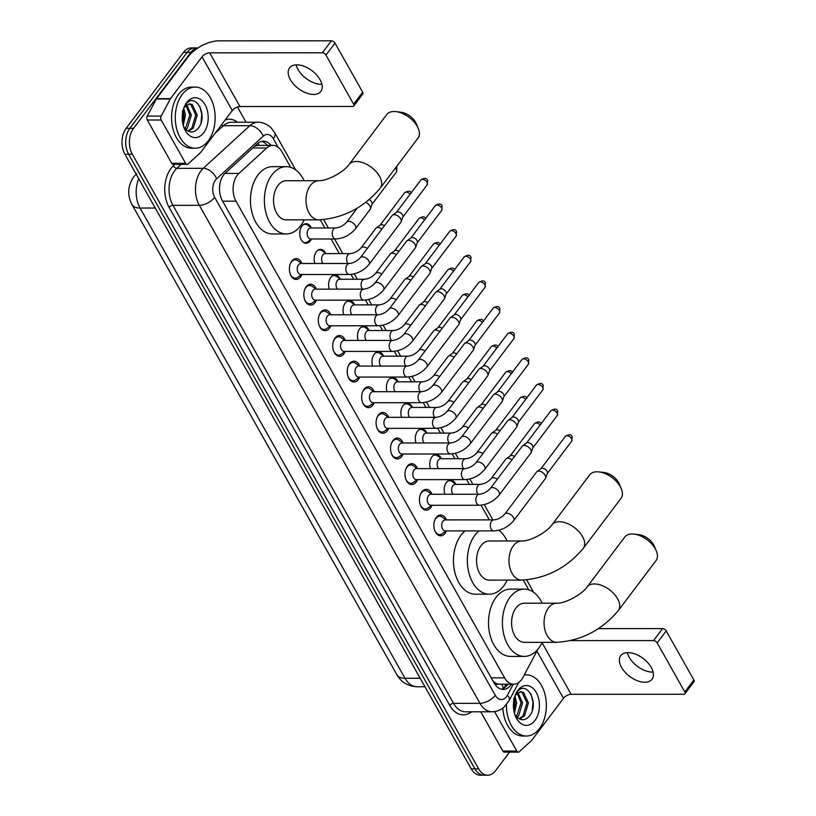 <?xml version="1.0" encoding="UTF-8"?>
<svg xmlns="http://www.w3.org/2000/svg" width="816" height="816" viewBox="0 0 816 816"><rect width="100%" height="100%" fill="white"/><g stroke="black" fill="none" stroke-linecap="round" stroke-linejoin="round"><path stroke-width="1.22" d="M444.873 494.261A9.782 6.385 -90 0 1 446.403 482.48A9.782 6.385 -90 0 1 450.575 480.104A9.782 6.385 -90 0 1 455.767 484.194M430.42 468.619A9.782 6.385 -90 0 1 431.96 456.848A9.782 6.385 -90 0 1 436.132 454.461A9.782 6.385 -90 0 1 441.313 458.551M415.976 442.976A9.782 6.385 -90 0 1 417.506 431.205A9.782 6.385 -90 0 1 421.678 428.818A9.782 6.385 -90 0 1 426.87 432.908M401.533 417.343A9.782 6.385 -90 0 1 403.063 405.562A9.782 6.385 -90 0 1 407.235 403.186A9.782 6.385 -90 0 1 412.427 407.276M387.08 391.7A9.782 6.385 -90 0 1 388.62 379.919A9.782 6.385 -90 0 1 392.782 377.543A9.782 6.385 -90 0 1 397.973 381.633M372.637 366.058A9.782 6.385 -90 0 1 374.167 354.287A9.782 6.385 -90 0 1 378.338 351.9A9.782 6.385 -90 0 1 383.53 355.99M358.183 340.415A9.782 6.385 -90 0 1 359.723 328.644A9.782 6.385 -90 0 1 363.885 326.257A9.782 6.385 -90 0 1 369.077 330.347M343.74 314.782A9.782 6.385 -90 0 1 345.27 303.001A9.782 6.385 -90 0 1 349.442 300.625A9.782 6.385 -90 0 1 354.634 304.715M329.287 289.139A9.782 6.385 -90 0 1 330.827 277.358A9.782 6.385 -90 0 1 334.999 274.982A9.782 6.385 -90 0 1 340.18 279.072M314.843 263.497A9.782 6.385 -90 0 1 316.373 251.716A9.782 6.385 -90 0 1 320.545 249.339A9.782 6.385 -90 0 1 325.737 253.429M311.294 239.18A9.782 6.385 -90 0 1 310.274 240.893A9.782 6.385 -90 0 1 306.112 243.27A9.782 6.385 -90 0 1 300.125 236.895A9.782 6.385 -90 0 1 301.93 226.083A9.782 6.385 -90 0 1 306.102 223.696A9.782 6.385 -90 0 1 311.294 227.786M446.434 530.91A10.404 6.783 -90 0 1 445.108 533.287A10.404 6.783 -90 0 1 440.671 535.826A10.404 6.783 -90 0 1 434.306 529.043A10.404 6.783 -90 0 1 436.223 517.538A10.404 6.783 -90 0 1 440.66 515.008A10.404 6.783 -90 0 1 446.423 519.904M431.98 505.277A10.404 6.783 -90 0 1 430.654 507.654A10.404 6.783 -90 0 1 426.227 510.184A10.404 6.783 -90 0 1 419.863 503.401A10.404 6.783 -90 0 1 421.78 491.895A10.404 6.783 -90 0 1 426.217 489.365A10.404 6.783 -90 0 1 431.98 494.272M417.537 479.635A10.404 6.783 -90 0 1 416.211 482.011A10.404 6.783 -90 0 1 411.774 484.541A10.404 6.783 -90 0 1 405.409 477.768A10.404 6.783 -90 0 1 407.327 466.252A10.404 6.783 -90 0 1 411.764 463.723A10.404 6.783 -90 0 1 417.527 468.629M403.084 453.992A10.404 6.783 -90 0 1 401.758 456.368A10.404 6.783 -90 0 1 397.331 458.898A10.404 6.783 -90 0 1 390.966 452.125A10.404 6.783 -90 0 1 392.884 440.62A10.404 6.783 -90 0 1 397.321 438.08A10.404 6.783 -90 0 1 403.084 442.986M388.64 428.349A10.404 6.783 -90 0 1 387.314 430.726A10.404 6.783 -90 0 1 382.877 433.265A10.404 6.783 -90 0 1 376.513 426.482A10.404 6.783 -90 0 1 378.44 414.977A10.404 6.783 -90 0 1 382.867 412.447A10.404 6.783 -90 0 1 388.63 417.343M374.187 402.716A10.404 6.783 -90 0 1 372.871 405.093A10.404 6.783 -90 0 1 368.434 407.623A10.404 6.783 -90 0 1 362.069 400.84A10.404 6.783 -90 0 1 363.987 389.334A10.404 6.783 -90 0 1 368.424 386.804A10.404 6.783 -90 0 1 374.187 391.711M359.744 377.074A10.404 6.783 -90 0 1 358.418 379.45A10.404 6.783 -90 0 1 353.981 381.98A10.404 6.783 -90 0 1 347.616 375.207A10.404 6.783 -90 0 1 349.544 363.691A10.404 6.783 -90 0 1 353.971 361.162A10.404 6.783 -90 0 1 359.744 366.068M345.301 351.431A10.404 6.783 -90 0 1 343.975 353.807A10.404 6.783 -90 0 1 339.538 356.337A10.404 6.783 -90 0 1 333.173 349.564A10.404 6.783 -90 0 1 335.09 338.059A10.404 6.783 -90 0 1 339.527 335.519A10.404 6.783 -90 0 1 345.29 340.425M330.847 325.788A10.404 6.783 -90 0 1 329.521 328.165A10.404 6.783 -90 0 1 325.094 330.704A10.404 6.783 -90 0 1 318.73 323.921A10.404 6.783 -90 0 1 320.647 312.416A10.404 6.783 -90 0 1 325.084 309.886A10.404 6.783 -90 0 1 330.847 314.782M316.404 300.155A10.404 6.783 -90 0 1 315.078 302.532A10.404 6.783 -90 0 1 310.641 305.062A10.404 6.783 -90 0 1 304.276 298.279A10.404 6.783 -90 0 1 306.194 286.773A10.404 6.783 -90 0 1 310.631 284.243A10.404 6.783 -90 0 1 316.394 289.139M301.951 274.513A10.404 6.783 -90 0 1 300.625 276.889A10.404 6.783 -90 0 1 296.198 279.419A10.404 6.783 -90 0 1 289.833 272.646A10.404 6.783 -90 0 1 291.751 261.13A10.404 6.783 -90 0 1 296.188 258.601A10.404 6.783 -90 0 1 301.951 263.507M290.71 167.351L281.908 151.745A18.35 11.965 90 0 0 272.85 145.391A18.35 11.965 90 0 0 266.73 147.982L238.915 173.431A18.35 11.965 90 0 0 237.221 175.297A18.35 11.965 90 0 0 235.997 201.175L504.594 677.872A18.35 11.965 90 0 0 513.652 684.226A18.35 11.965 90 0 0 522.923 677.464L537.989 649.118M498.474 684.124A18.35 11.965 -90 0 1 494.098 682.054L494.231 682.298A6.12 3.988 90 0 0 498.474 684.124L500.504 684.185M272.85 145.391L258.468 145.391L254.857 146.033M493.048 681.095L494.098 682.054M528.758 589.815L523.27 580.094M489.355 519.884L481.063 505.175M469.343 484.378L466.609 479.533M454.889 458.735L452.166 453.9M440.446 433.092L437.723 428.257M425.993 407.459L423.269 402.614M411.55 381.817L408.826 376.972M397.106 356.174L394.373 351.339M382.653 330.531L379.93 325.696M368.21 304.898L365.476 300.053M353.756 279.256L351.033 274.411M339.313 253.613L331.061 238.976M324.86 227.97L320.28 219.83M509.561 752.128L495.516 770.732A18.35 11.965 -90 0 1 487.703 775.2L484 775.2A18.35 11.965 -90 0 1 474.932 768.845L128.612 154.214A18.35 11.965 -90 0 1 129.836 128.336L187.16 52.387A18.35 11.965 -90 0 1 194.973 47.93A18.35 11.965 -90 0 0 187.16 52.387L129.836 128.336A18.35 11.965 -90 0 0 128.612 154.214L474.932 768.845A18.35 11.965 -90 0 0 484 775.2L480.287 775.2A18.35 11.965 -90 0 1 471.23 768.845L124.899 154.214A18.35 11.965 -90 0 1 126.133 128.336L183.457 52.387A18.35 11.965 -90 0 1 191.27 47.93L198.002 47.93M271.065 145.391A18.35 11.965 90 0 0 263.446 141.188A18.35 11.965 90 0 0 257.326 143.779L225.338 173.053A18.35 11.965 90 0 0 223.645 174.92A18.35 11.965 90 0 0 222.411 200.797L494.149 683.053A18.35 11.965 90 0 0 503.217 689.408A18.35 11.965 90 0 0 511.54 684.226M487.703 775.2A18.35 11.965 -90 0 1 478.645 768.845L132.325 154.214A18.35 11.965 -90 0 1 133.549 128.336L190.873 52.387A18.35 11.965 -90 0 1 197.951 47.96M237.446 106.988L246.044 122.247M507.838 684.226A18.35 11.965 -90 0 1 501.361 689.183M261.589 141.413A18.35 11.965 -90 0 1 267.352 145.391M208.253 140.801A30.58 19.941 -90 0 1 195.228 148.237A30.58 19.941 -90 0 1 176.531 128.326A30.58 19.941 -90 0 1 182.172 94.523A30.58 19.941 -90 0 1 195.197 87.088A30.58 19.941 -90 0 1 213.894 106.998A30.58 19.941 -90 0 1 208.253 140.801M195.228 148.237L191.515 148.237A30.58 19.941 -90 0 1 172.819 128.326A30.58 19.941 -90 0 1 178.469 94.523A30.58 19.941 -90 0 1 191.495 87.088L195.197 87.088M186.711 102.571A19.941 13.005 -90 0 1 205.051 104.632A19.941 13.005 -90 0 1 203.714 132.753A19.941 13.005 -90 0 1 184.039 127.837A19.941 13.005 -90 0 1 184.028 107.498A19.941 13.005 -90 0 1 186.711 102.571M183.437 126.082A13.821 9.017 -90 0 0 185.344 128.918C189.465 132.988 193.586 132.988 197.696 128.908C209.386 116.27 195.116 90.678 185.844 104.55L183.794 108.13M187.884 130.999L191.821 128.122L195.758 115.076L190.852 104.611L188.935 103.897M188.435 131.284L193.3 128.122L197.237 115.066L192.321 104.611L189.669 103.846L184.457 107.202L183.549 108.844M185.283 128.836L189.873 115.076L185.997 105.376M185.956 129.56L187.405 128.132L191.342 115.076L186.731 104.805M182.784 124.073L183.712 119.881A13.821 9.017 -90 0 1 182.866 123.889M183.712 119.881L183.988 115.076L183.121 110.354M183.274 125.531L185.456 115.076L183.784 108.365M182.692 112.292A19.941 13.005 -90 0 1 182.702 123.053M182.509 110.701L182.784 123.481M183.845 127.327L185.762 130.856L183.835 127.265M201.062 122.737L201.766 114.281L199.736 106.151M321.902 84.293A19.574 11.23 37 0 1 298.024 69.513A19.574 11.23 37 0 1 296.147 64.862M320.035 79.642A19.574 11.23 -143 0 0 304.317 66.382A19.574 11.23 -143 0 0 289.578 67.861A19.574 11.23 -143 0 0 290.363 79.662A19.574 11.23 -143 0 0 306.082 92.922A19.574 11.23 -143 0 0 320.821 91.443A19.574 11.23 -143 0 0 320.035 79.642M185.599 163.282A3.06 1.989 90 0 0 187.109 164.342L173.196 164.353A3.06 1.989 -90 0 1 171.686 163.292L185.599 163.282L161.211 120.013L147.298 120.013A3.06 1.989 -90 0 1 147.268 116.086L156.325 99.032A3.06 1.989 -90 0 1 156.57 98.644L188.119 56.845A24.46 12.118 150.6 0 1 218.729 40.851L331.388 40.8A3.06 1.754 37 0 1 335.019 43.115L325.961 55.1A3.06 1.754 -143 0 0 322.34 52.795L209.681 52.846A6.12 3.029 -29.4 0 0 202.021 56.845L170.473 98.644A3.06 1.989 90 0 0 170.238 99.022L161.17 116.076A3.06 1.989 90 0 0 161.211 120.013M171.686 163.292L147.298 120.013M187.109 164.342A3.06 1.989 90 0 0 188.129 163.914L200.45 152.643A3.06 1.989 90 0 0 200.726 152.327L232.274 110.527A6.12 3.029 -29.4 0 1 239.924 106.529L352.594 106.478A3.06 1.754 -143 0 0 353.726 106.009A3.06 1.754 -143 0 0 353.603 104.162L362.661 92.167L335.019 43.115M362.661 92.167A3.06 1.754 37 0 1 362.783 94.013L353.726 106.009M353.603 104.162L325.961 55.1M524.209 675.056A30.58 19.941 -90 0 1 526.402 674.873A30.58 19.941 -90 0 1 545.098 694.783A30.58 19.941 -90 0 1 539.447 728.586A30.58 19.941 -90 0 1 526.422 736.022A30.58 19.941 -90 0 1 506.481 704.626M526.422 736.022L522.719 736.022A30.58 19.941 -90 0 1 502.84 708.125M517.915 690.356A19.941 13.005 -90 0 1 536.245 692.417A19.941 13.005 -90 0 1 534.919 720.538A19.941 13.005 -90 0 1 515.233 715.622A19.941 13.005 -90 0 1 515.222 695.283A19.941 13.005 -90 0 1 517.915 690.356M514.631 713.867A13.821 9.017 -90 0 0 516.548 716.693C520.669 720.773 524.79 720.773 528.901 716.693C540.59 704.055 526.32 678.463 517.048 692.335L514.988 695.915M519.078 718.784L523.025 715.907L526.963 702.851L522.046 692.396L520.129 691.682M519.629 719.069L524.494 715.907L528.431 702.851L523.525 692.396L520.863 691.631L515.651 694.987L514.753 696.629M516.477 716.621L521.077 702.862L517.201 693.161M517.16 717.335L518.609 715.907L522.546 702.862L517.936 692.59M513.978 711.848L514.906 707.666A13.821 9.017 -90 0 1 514.06 711.674M514.906 707.666L515.182 702.862L514.315 698.139M514.468 713.317L516.661 702.862L514.978 696.15M513.896 700.067A19.941 13.005 -90 0 1 513.896 710.828M513.713 698.486L513.978 711.266M515.049 715.112L516.956 718.641L515.039 715.051M532.256 710.522L532.97 702.066L530.941 693.937M395.984 111.629L401.003 112.22A13.454 7.721 37 0 1 415.609 122.318A13.454 7.721 37 0 1 416.323 123.787L418.271 128.449A19.574 11.23 -143 0 0 417.221 126.317A19.574 11.23 -143 0 0 395.984 111.629A19.574 11.23 -143 0 0 386.764 114.536L349.054 164.506A19.574 11.23 37 0 1 363.793 163.016A19.574 11.23 37 0 1 379.511 176.287A19.574 11.23 37 0 1 380.297 188.078L418.006 138.108A19.574 11.23 -143 0 0 418.271 128.449M349.054 164.506C344.362 171.625 327.298 181.203 318.75 180.713L286.294 180.734A19.574 12.76 90 0 0 277.95 185.487A19.574 12.76 90 0 0 274.339 207.131A19.574 12.76 90 0 0 286.304 219.871L318.76 219.861C343.363 218.229 363.865 207.641 380.297 188.078M304.144 219.861A33.64 21.93 -90 0 1 300.645 225.757A33.64 21.93 -90 0 1 286.314 233.937A33.64 21.93 -90 0 1 265.751 212.038A33.64 21.93 -90 0 1 271.952 174.848A33.64 21.93 -90 0 1 286.283 166.668A33.64 21.93 -90 0 1 304.133 180.724M286.314 233.937L272.401 233.947A33.64 21.93 -90 0 1 251.838 212.038A33.64 21.93 -90 0 1 258.05 174.848A33.64 21.93 -90 0 1 272.371 166.668L286.283 166.668M598.985 471.893L604.003 472.484A13.454 7.721 37 0 1 618.599 482.582A13.454 7.721 37 0 1 619.324 484.051L621.272 488.713A19.574 11.23 -143 0 0 620.221 486.581A19.574 11.23 -143 0 0 598.985 471.893A19.574 11.23 -143 0 0 589.764 474.8L552.055 524.759A19.574 11.23 37 0 1 566.794 523.28A19.574 11.23 37 0 1 582.512 536.54A19.574 11.23 37 0 1 583.287 548.342L621.007 498.372A19.574 11.23 -143 0 0 621.272 488.713M552.055 524.759C547.363 531.889 530.298 541.467 521.74 540.977L489.284 540.988A19.574 12.76 90 0 0 480.95 545.751A19.574 12.76 90 0 0 477.34 567.385A19.574 12.76 90 0 0 489.304 580.135L521.761 580.115C546.353 578.493 566.865 567.905 583.287 548.342M507.144 580.125A33.64 21.93 -90 0 1 503.635 586.021A33.64 21.93 -90 0 1 489.314 594.201A33.64 21.93 -90 0 1 468.741 572.291A33.64 21.93 -90 0 1 474.953 535.102A33.64 21.93 -90 0 1 478.951 530.9M489.314 594.201L475.402 594.201A33.64 21.93 -90 0 1 454.838 572.302A33.64 21.93 -90 0 1 461.04 535.112A33.64 21.93 -90 0 1 465.038 530.91M498.78 530.237A33.64 21.93 -90 0 1 507.124 540.988M634.032 534.092L639.05 534.694A13.454 7.721 37 0 1 653.647 544.782A13.454 7.721 37 0 1 654.371 546.251L656.319 550.912A19.574 11.23 -143 0 0 655.268 548.78A19.574 11.23 -143 0 0 634.032 534.092A19.574 11.23 -143 0 0 624.811 536.999L587.102 586.969A19.574 11.23 37 0 1 601.841 585.48A19.574 11.23 37 0 1 617.559 598.75A19.574 11.23 37 0 1 618.344 610.541L656.054 560.572A19.574 11.23 -143 0 0 656.319 550.912M587.102 586.969C582.41 594.089 565.345 603.667 556.787 603.177L524.341 603.197A19.574 12.76 90 0 0 515.998 607.951A19.574 12.76 90 0 0 512.387 629.595A19.574 12.76 90 0 0 524.351 642.335L556.808 642.325C581.4 640.693 601.912 630.105 618.344 610.541M542.191 642.325A33.64 21.93 -90 0 1 538.693 648.22A33.64 21.93 -90 0 1 524.362 656.401A33.64 21.93 -90 0 1 503.788 634.501A33.64 21.93 -90 0 1 510 597.312A33.64 21.93 -90 0 1 524.331 589.132A33.64 21.93 -90 0 1 542.171 603.187M524.362 656.401L510.449 656.411A33.64 21.93 -90 0 1 489.886 634.501A33.64 21.93 -90 0 1 496.097 597.312A33.64 21.93 -90 0 1 510.418 589.132L524.331 589.132M301.634 263.507L297.83 260.732A9.17 5.977 90 0 0 295.259 259.835A9.17 5.977 90 0 0 291.353 262.069A9.17 5.977 90 0 0 290.18 264.18M290.18 273.85A9.17 5.977 90 0 0 295.27 278.185A9.17 5.977 90 0 0 297.84 277.287L301.645 274.513M298.483 264.843A5.508 3.59 90 0 0 297.463 270.932A5.508 3.59 90 0 0 300.829 274.513L349.421 274.492A5.508 3.59 90 0 1 346.851 272.84A5.508 3.59 90 0 1 347.065 264.823A5.508 3.59 90 0 1 349.411 263.486L300.829 263.507A5.508 3.59 90 0 0 298.483 264.843M369.118 264.302A5.508 3.162 37 0 0 369.036 261.242A5.508 3.162 37 0 0 368.893 260.987A5.508 3.162 37 0 0 364.477 257.254A5.508 3.162 37 0 0 360.325 257.672L392.129 215.536A5.508 3.162 37 0 1 392.527 215.149A5.508 3.162 37 0 1 394.179 214.69A5.508 3.162 37 0 1 400.697 218.851A5.508 3.162 37 0 1 401.176 221.677A5.508 3.162 37 0 1 400.911 222.166L369.118 264.302C363.844 270.555 357.286 273.941 349.421 274.492M396.362 212.466A3.978 2.285 37 0 1 396.658 212.18A3.978 2.285 37 0 1 397.841 211.854A3.978 2.285 37 0 1 402.553 214.853A3.978 2.285 37 0 1 402.9 216.893L401.176 221.677M316.078 289.139L312.283 286.365A9.17 5.977 90 0 0 309.703 285.478A9.17 5.977 90 0 0 305.796 287.711A9.17 5.977 90 0 0 304.623 289.823M304.623 299.482A9.17 5.977 90 0 0 309.713 303.827A9.17 5.977 90 0 0 312.283 302.93L316.088 300.155M312.926 290.486A5.508 3.59 90 0 0 311.906 296.565A5.508 3.59 90 0 0 315.272 300.155L363.865 300.135A5.508 3.59 90 0 1 361.304 298.483A5.508 3.59 90 0 1 361.519 290.465A5.508 3.59 90 0 1 363.865 289.119L315.272 289.15A5.508 3.59 90 0 0 312.926 290.486M383.561 289.945A5.508 3.162 37 0 0 383.479 286.885A5.508 3.162 37 0 0 383.347 286.63A5.508 3.162 37 0 0 378.92 282.897A5.508 3.162 37 0 0 374.779 283.315L406.572 241.179A5.508 3.162 37 0 1 406.98 240.791A5.508 3.162 37 0 1 408.622 240.332A5.508 3.162 37 0 1 415.14 244.494A5.508 3.162 37 0 1 415.63 247.319A5.508 3.162 37 0 1 415.364 247.809L383.561 289.945C378.298 296.188 371.729 299.584 363.865 300.135M410.815 238.109A3.978 2.285 37 0 1 411.101 237.823A3.978 2.285 37 0 1 412.294 237.487A3.978 2.285 37 0 1 416.996 240.496A3.978 2.285 37 0 1 417.353 242.536L415.63 247.319M330.531 314.782L326.726 312.008A9.17 5.977 90 0 0 324.156 311.12A9.17 5.977 90 0 0 320.249 313.354A9.17 5.977 90 0 0 319.066 315.466M319.076 325.125A9.17 5.977 90 0 0 324.166 329.46A9.17 5.977 90 0 0 326.737 328.573L330.531 325.788M327.379 316.129A5.508 3.59 90 0 0 326.359 322.208A5.508 3.59 90 0 0 329.725 325.788L378.318 325.768A5.508 3.59 90 0 1 375.748 324.115A5.508 3.59 90 0 1 375.962 316.098A5.508 3.59 90 0 1 378.308 314.762L329.715 314.782A5.508 3.59 90 0 0 327.379 316.129M398.014 315.588A5.508 3.162 37 0 0 397.933 312.528A5.508 3.162 37 0 0 397.79 312.263A5.508 3.162 37 0 0 393.373 308.54A5.508 3.162 37 0 0 389.222 308.948L421.025 266.822A5.508 3.162 37 0 1 421.423 266.434A5.508 3.162 37 0 1 423.065 265.975A5.508 3.162 37 0 1 429.593 270.137A5.508 3.162 37 0 1 430.073 272.962A5.508 3.162 37 0 1 429.808 273.452L398.014 315.588C392.741 321.83 386.182 325.227 378.318 325.768M425.258 263.741A3.978 2.285 37 0 1 425.554 263.466A3.978 2.285 37 0 1 426.737 263.129A3.978 2.285 37 0 1 431.45 266.138A3.978 2.285 37 0 1 431.797 268.178L430.073 272.962M344.974 340.425L341.17 337.651A9.17 5.977 90 0 0 338.599 336.763A9.17 5.977 90 0 0 334.693 338.987A9.17 5.977 90 0 0 333.52 341.098M333.52 350.768A9.17 5.977 90 0 0 338.609 355.103A9.17 5.977 90 0 0 341.18 354.215L344.984 351.431M341.822 341.761A5.508 3.59 90 0 0 340.802 347.851A5.508 3.59 90 0 0 344.168 351.431L392.761 351.41A5.508 3.59 90 0 1 390.191 349.758A5.508 3.59 90 0 1 390.415 341.741A5.508 3.59 90 0 1 392.751 340.405L344.168 340.425A5.508 3.59 90 0 0 341.822 341.761M412.457 341.221A5.508 3.162 37 0 0 412.376 338.171A5.508 3.162 37 0 0 412.233 337.906A5.508 3.162 37 0 0 407.816 334.172A5.508 3.162 37 0 0 403.675 334.591L435.469 292.465A5.508 3.162 37 0 1 435.877 292.067A5.508 3.162 37 0 1 437.519 291.608A5.508 3.162 37 0 1 444.037 295.78A5.508 3.162 37 0 1 444.526 298.595A5.508 3.162 37 0 1 444.261 299.095L412.457 341.221C407.194 347.473 400.625 350.87 392.761 351.41M439.712 289.384A3.978 2.285 37 0 1 439.997 289.099A3.978 2.285 37 0 1 441.191 288.772A3.978 2.285 37 0 1 445.893 291.781A3.978 2.285 37 0 1 446.25 293.821L444.526 298.595M359.428 366.068L355.623 363.293A9.17 5.977 90 0 0 353.053 362.396A9.17 5.977 90 0 0 349.146 364.63A9.17 5.977 90 0 0 347.963 366.741M347.973 376.411A9.17 5.977 90 0 0 353.053 380.746A9.17 5.977 90 0 0 355.633 379.848L359.428 377.074M356.266 367.404A5.508 3.59 90 0 0 355.256 373.493A5.508 3.59 90 0 0 358.622 377.074L407.204 377.053A5.508 3.59 90 0 1 404.644 375.401A5.508 3.59 90 0 1 404.858 367.384A5.508 3.59 90 0 1 407.204 366.047L358.612 366.068A5.508 3.59 90 0 0 356.266 367.404M426.901 366.863A5.508 3.162 37 0 0 426.829 363.803A5.508 3.162 37 0 0 426.686 363.548A5.508 3.162 37 0 0 422.26 359.815A5.508 3.162 37 0 0 418.118 360.233L449.922 318.097A5.508 3.162 37 0 1 450.32 317.71A5.508 3.162 37 0 1 451.962 317.251A5.508 3.162 37 0 1 458.48 321.412A5.508 3.162 37 0 1 458.969 324.238A5.508 3.162 37 0 1 458.704 324.737L426.901 366.863C421.637 373.116 415.069 376.502 407.204 377.053M454.155 315.027A3.978 2.285 37 0 1 454.451 314.741A3.978 2.285 37 0 1 455.634 314.415A3.978 2.285 37 0 1 460.346 317.414A3.978 2.285 37 0 1 460.693 319.454L458.969 324.238M373.871 391.711L370.066 388.926A9.17 5.977 90 0 0 367.496 388.039A9.17 5.977 90 0 0 363.589 390.272A9.17 5.977 90 0 0 362.416 392.384M362.416 402.043A9.17 5.977 90 0 0 367.506 406.388A9.17 5.977 90 0 0 370.076 405.491L373.881 402.716M370.719 393.047A5.508 3.59 90 0 0 369.699 399.126A5.508 3.59 90 0 0 373.065 402.716L421.658 402.696A5.508 3.59 90 0 1 419.087 401.044A5.508 3.59 90 0 1 419.302 393.026A5.508 3.59 90 0 1 421.648 391.68L373.065 391.711A5.508 3.59 90 0 0 370.719 393.047M441.354 392.506A5.508 3.162 37 0 0 441.272 389.446A5.508 3.162 37 0 0 441.13 389.191A5.508 3.162 37 0 0 436.713 385.458A5.508 3.162 37 0 0 432.572 385.876L464.365 343.74A5.508 3.162 37 0 1 464.763 343.352A5.508 3.162 37 0 1 466.415 342.893A5.508 3.162 37 0 1 472.933 347.055A5.508 3.162 37 0 1 473.423 349.88A5.508 3.162 37 0 1 473.147 350.37L441.354 392.506C436.091 398.749 429.522 402.145 421.658 402.696M468.608 340.67A3.978 2.285 37 0 1 468.894 340.384A3.978 2.285 37 0 1 470.077 340.048A3.978 2.285 37 0 1 474.79 343.057A3.978 2.285 37 0 1 475.136 345.097L473.423 349.88M388.324 417.343L384.52 414.569A9.17 5.977 90 0 0 381.939 413.681A9.17 5.977 90 0 0 378.032 415.915A9.17 5.977 90 0 0 376.859 418.027M376.87 427.686A9.17 5.977 90 0 0 381.949 432.021A9.17 5.977 90 0 0 384.52 431.134L388.324 428.349M385.162 418.69A5.508 3.59 90 0 0 384.152 424.769A5.508 3.59 90 0 0 387.518 428.359L436.101 428.329A5.508 3.59 90 0 1 433.541 426.676A5.508 3.59 90 0 1 433.755 418.659A5.508 3.59 90 0 1 436.101 417.323L387.508 417.343A5.508 3.59 90 0 0 385.162 418.69M455.797 418.149A5.508 3.162 37 0 0 455.716 415.089A5.508 3.162 37 0 0 455.583 414.824A5.508 3.162 37 0 0 451.156 411.101A5.508 3.162 37 0 0 447.015 411.509L478.819 369.383A5.508 3.162 37 0 1 479.216 368.995A5.508 3.162 37 0 1 480.859 368.536A5.508 3.162 37 0 1 487.376 372.698A5.508 3.162 37 0 1 487.866 375.523A5.508 3.162 37 0 1 487.601 376.013L455.797 418.149C450.534 424.391 443.965 427.788 436.101 428.329M483.052 366.302A3.978 2.285 37 0 1 483.337 366.027A3.978 2.285 37 0 1 484.531 365.69A3.978 2.285 37 0 1 489.233 368.699A3.978 2.285 37 0 1 489.59 370.739L487.866 375.523M402.767 442.986L398.963 440.212A9.17 5.977 90 0 0 396.392 439.324A9.17 5.977 90 0 0 392.486 441.548A9.17 5.977 90 0 0 391.313 443.659M391.313 453.329A9.17 5.977 90 0 0 396.403 457.664A9.17 5.977 90 0 0 398.973 456.776L402.778 453.992M399.616 444.322A5.508 3.59 90 0 0 398.596 450.412A5.508 3.59 90 0 0 401.962 453.992L450.554 453.971A5.508 3.59 90 0 1 447.984 452.319A5.508 3.59 90 0 1 448.198 444.302A5.508 3.59 90 0 1 450.544 442.966L401.962 442.986A5.508 3.59 90 0 0 399.616 444.322M470.251 443.782A5.508 3.162 37 0 0 470.169 440.732A5.508 3.162 37 0 0 470.026 440.467A5.508 3.162 37 0 0 465.61 436.733A5.508 3.162 37 0 0 461.458 437.152L493.262 395.026A5.508 3.162 37 0 1 493.66 394.628A5.508 3.162 37 0 1 495.312 394.169A5.508 3.162 37 0 1 501.83 398.341A5.508 3.162 37 0 1 502.309 401.156A5.508 3.162 37 0 1 502.044 401.656L470.251 443.782C464.977 450.034 458.419 453.431 450.554 453.971M497.495 391.945A3.978 2.285 37 0 1 497.791 391.66A3.978 2.285 37 0 1 498.974 391.333A3.978 2.285 37 0 1 503.686 394.342A3.978 2.285 37 0 1 504.033 396.382L502.309 401.156M417.211 468.629L413.416 465.854A9.17 5.977 90 0 0 410.836 464.957A9.17 5.977 90 0 0 406.929 467.191A9.17 5.977 90 0 0 405.756 469.302M405.756 478.972A9.17 5.977 90 0 0 410.846 483.307A9.17 5.977 90 0 0 413.416 482.409L417.221 479.635M414.059 469.965A5.508 3.59 90 0 0 413.039 476.054A5.508 3.59 90 0 0 416.405 479.635L464.998 479.614A5.508 3.59 90 0 1 462.437 477.962A5.508 3.59 90 0 1 462.652 469.945A5.508 3.59 90 0 1 464.998 468.608L416.405 468.629A5.508 3.59 90 0 0 414.059 469.965M484.694 469.424A5.508 3.162 37 0 0 484.612 466.375A5.508 3.162 37 0 0 484.48 466.109A5.508 3.162 37 0 0 480.053 462.376A5.508 3.162 37 0 0 475.912 462.794L507.705 420.658A5.508 3.162 37 0 1 508.113 420.271A5.508 3.162 37 0 1 509.755 419.812A5.508 3.162 37 0 1 516.273 423.973A5.508 3.162 37 0 1 516.763 426.799A5.508 3.162 37 0 1 516.497 427.298L484.694 469.424C479.431 475.677 472.862 479.074 464.998 479.614M511.948 417.588A3.978 2.285 37 0 1 512.234 417.302A3.978 2.285 37 0 1 513.427 416.976A3.978 2.285 37 0 1 518.129 419.975A3.978 2.285 37 0 1 518.486 422.015L516.763 426.799M431.664 494.272L427.859 491.487A9.17 5.977 90 0 0 425.289 490.6A9.17 5.977 90 0 0 421.382 492.833A9.17 5.977 90 0 0 420.199 494.945M420.209 504.604A9.17 5.977 90 0 0 425.299 508.949A9.17 5.977 90 0 0 427.87 508.052L431.664 505.277M428.512 495.608A5.508 3.59 90 0 0 427.492 501.687A5.508 3.59 90 0 0 430.858 505.277L479.451 505.257A5.508 3.59 90 0 1 476.881 503.605A5.508 3.59 90 0 1 477.095 495.587A5.508 3.59 90 0 1 479.441 494.241L430.848 494.272A5.508 3.59 90 0 0 428.512 495.608M499.147 495.067A5.508 3.162 37 0 0 499.066 492.007A5.508 3.162 37 0 0 498.923 491.752A5.508 3.162 37 0 0 494.506 488.019A5.508 3.162 37 0 0 490.355 488.437L522.158 446.301A5.508 3.162 37 0 1 522.556 445.913A5.508 3.162 37 0 1 524.198 445.454A5.508 3.162 37 0 1 530.726 449.616A5.508 3.162 37 0 1 531.206 452.441A5.508 3.162 37 0 1 530.941 452.931L499.147 495.067C493.874 501.31 487.315 504.706 479.451 505.257M526.391 443.231A3.978 2.285 37 0 1 526.687 442.945A3.978 2.285 37 0 1 527.87 442.609A3.978 2.285 37 0 1 532.583 445.618A3.978 2.285 37 0 1 532.93 447.658L531.206 452.441M446.107 519.904L442.303 517.13A9.17 5.977 90 0 0 439.732 516.242A9.17 5.977 90 0 0 435.826 518.476A9.17 5.977 90 0 0 434.653 520.588M434.653 530.247A9.17 5.977 90 0 0 439.742 534.592A9.17 5.977 90 0 0 442.313 533.695L446.117 530.92M442.955 521.251A5.508 3.59 90 0 0 441.935 527.33A5.508 3.59 90 0 0 445.301 530.92L493.894 530.89A5.508 3.59 90 0 1 491.324 529.237A5.508 3.59 90 0 1 491.548 521.22A5.508 3.59 90 0 1 493.884 519.884L445.301 519.904A5.508 3.59 90 0 0 442.955 521.251M513.59 520.71A5.508 3.162 37 0 0 513.509 517.65A5.508 3.162 37 0 0 513.366 517.385A5.508 3.162 37 0 0 508.949 513.662A5.508 3.162 37 0 0 504.808 514.08L536.602 471.944A5.508 3.162 37 0 1 537.01 471.556A5.508 3.162 37 0 1 538.652 471.097A5.508 3.162 37 0 1 545.17 475.259A5.508 3.162 37 0 1 545.659 478.084A5.508 3.162 37 0 1 545.394 478.574L513.59 520.71C508.327 526.952 501.758 530.349 493.894 530.89M540.845 468.863A3.978 2.285 37 0 1 541.13 468.588A3.978 2.285 37 0 1 542.324 468.251A3.978 2.285 37 0 1 547.026 471.26A3.978 2.285 37 0 1 547.383 473.3L545.659 478.084M302.981 242.015A9.17 5.977 90 0 0 305.184 242.658A9.17 5.977 90 0 0 307.754 241.771L311.549 238.986M335.774 227.97L310.733 227.98A5.508 3.59 90 0 0 308.397 229.316A5.508 3.59 90 0 0 307.377 235.406A5.508 3.59 90 0 0 310.743 238.986L335.774 238.976A5.508 3.59 90 0 1 333.214 237.323A5.508 3.59 90 0 1 333.428 229.306A5.508 3.59 90 0 1 335.774 227.97C339.813 227.562 343.454 225.624 346.688 222.156A5.508 3.162 37 0 1 350.839 221.738A5.508 3.162 37 0 1 355.256 225.471A5.508 3.162 37 0 1 355.399 225.736A5.508 3.162 37 0 1 355.48 228.786L370.138 209.365A5.508 3.162 37 0 0 370.403 208.865A5.508 3.162 37 0 0 369.913 206.04A5.508 3.162 37 0 0 365.731 202.409M369.209 199.634A3.978 2.285 37 0 1 371.78 202.052A3.978 2.285 37 0 1 372.127 204.092L370.403 208.865M311.549 227.98L307.744 225.206A9.17 5.977 90 0 0 305.174 224.308A9.17 5.977 90 0 0 302.981 224.951M367.271 248.472A5.508 3.162 37 0 0 361.141 247.799C357.908 251.257 354.266 253.195 350.217 253.613L325.186 253.623A5.508 3.59 90 0 0 322.84 254.959A5.508 3.59 90 0 0 323.003 263.497M361.141 247.799L375.799 228.368A5.508 3.162 37 0 1 376.196 227.98A5.508 3.162 37 0 1 377.849 227.521A5.508 3.162 37 0 1 381.939 229.041M380.042 225.298A3.978 2.285 37 0 1 380.327 225.012A3.978 2.285 37 0 1 381.511 224.686A3.978 2.285 37 0 1 384.418 225.746M325.992 253.623L322.187 250.838A9.17 5.977 90 0 0 319.617 249.951A9.17 5.977 90 0 0 317.424 250.594M381.715 274.115A5.508 3.162 37 0 0 375.584 273.442C372.351 276.899 368.71 278.837 364.67 279.245L339.629 279.256A5.508 3.59 90 0 0 337.283 280.602A5.508 3.59 90 0 0 337.457 289.139M375.584 273.442L390.252 254.011A5.508 3.162 37 0 1 390.65 253.623A5.508 3.162 37 0 1 392.292 253.164A5.508 3.162 37 0 1 396.382 254.684M394.485 250.93A3.978 2.285 37 0 1 394.771 250.655A3.978 2.285 37 0 1 395.964 250.318A3.978 2.285 37 0 1 398.871 251.389M340.445 279.256L336.641 276.481A9.17 5.977 90 0 0 334.07 275.594A9.17 5.977 90 0 0 331.867 276.236M396.168 299.758A5.508 3.162 37 0 0 390.028 299.074C386.794 302.542 383.163 304.48 379.114 304.888L354.083 304.898A5.508 3.59 90 0 0 351.737 306.235A5.508 3.59 90 0 0 351.9 314.772M390.028 299.074L404.695 279.653A5.508 3.162 37 0 1 405.093 279.266A5.508 3.162 37 0 1 406.745 278.797A5.508 3.162 37 0 1 410.825 280.327M408.928 276.573A3.978 2.285 37 0 1 409.224 276.298A3.978 2.285 37 0 1 410.407 275.961A3.978 2.285 37 0 1 413.314 277.032M354.889 304.898L351.084 302.124A9.17 5.977 90 0 0 348.514 301.237A9.17 5.977 90 0 0 346.321 301.879M410.611 325.39A5.508 3.162 37 0 0 404.481 324.717C401.248 328.185 397.606 330.123 393.567 330.531L368.526 330.541A5.508 3.59 90 0 0 366.18 331.877A5.508 3.59 90 0 0 366.353 340.415M404.481 324.717L419.138 305.296A5.508 3.162 37 0 1 419.546 304.898A5.508 3.162 37 0 1 421.189 304.439A5.508 3.162 37 0 1 425.279 305.969M423.382 302.216A3.978 2.285 37 0 1 423.667 301.93A3.978 2.285 37 0 1 424.861 301.604A3.978 2.285 37 0 1 427.768 302.675M369.342 330.541L365.537 327.767A9.17 5.977 90 0 0 362.957 326.869A9.17 5.977 90 0 0 360.764 327.512M425.065 351.033A5.508 3.162 37 0 0 418.924 350.36C415.691 353.828 412.06 355.756 408.01 356.174L382.979 356.184A5.508 3.59 90 0 0 380.633 357.52A5.508 3.59 90 0 0 380.797 366.058M418.924 350.36L433.592 330.929A5.508 3.162 37 0 1 433.99 330.541A5.508 3.162 37 0 1 435.632 330.082A5.508 3.162 37 0 1 439.722 331.612M437.825 327.859A3.978 2.285 37 0 1 438.121 327.573A3.978 2.285 37 0 1 439.304 327.247A3.978 2.285 37 0 1 442.211 328.307M383.785 356.184L379.981 353.41A9.17 5.977 90 0 0 377.41 352.512A9.17 5.977 90 0 0 375.217 353.155M439.508 376.676A5.508 3.162 37 0 0 433.378 376.003C430.144 379.46 426.503 381.398 422.453 381.806L397.423 381.817A5.508 3.59 90 0 0 395.077 383.163A5.508 3.59 90 0 0 395.24 391.7M433.378 376.003L448.035 356.572A5.508 3.162 37 0 1 448.443 356.184A5.508 3.162 37 0 1 450.085 355.725A5.508 3.162 37 0 1 454.175 357.245M452.278 353.491A3.978 2.285 37 0 1 452.564 353.216A3.978 2.285 37 0 1 453.757 352.879A3.978 2.285 37 0 1 456.664 353.95M398.228 381.817L394.434 379.042A9.17 5.977 90 0 0 391.853 378.155A9.17 5.977 90 0 0 389.66 378.797M453.961 402.319A5.508 3.162 37 0 0 447.821 401.635C444.587 405.103 440.946 407.041 436.907 407.449L411.866 407.459A5.508 3.59 90 0 0 409.53 408.796A5.508 3.59 90 0 0 409.693 417.333M447.821 401.635L462.488 382.214A5.508 3.162 37 0 1 462.886 381.827A5.508 3.162 37 0 1 464.528 381.368A5.508 3.162 37 0 1 468.619 382.888M466.721 379.134A3.978 2.285 37 0 1 467.007 378.859A3.978 2.285 37 0 1 468.2 378.522A3.978 2.285 37 0 1 471.107 379.593M412.682 407.459L408.877 404.685A9.17 5.977 90 0 0 406.307 403.798A9.17 5.977 90 0 0 404.114 404.44M468.404 427.951A5.508 3.162 37 0 0 462.274 427.278C459.041 430.746 455.399 432.684 451.35 433.092L426.319 433.102A5.508 3.59 90 0 0 423.973 434.438A5.508 3.59 90 0 0 424.136 442.976M462.274 427.278L476.932 407.857A5.508 3.162 37 0 1 477.329 407.459A5.508 3.162 37 0 1 478.982 407A5.508 3.162 37 0 1 483.072 408.53M481.175 404.777A3.978 2.285 37 0 1 481.46 404.491A3.978 2.285 37 0 1 482.644 404.165A3.978 2.285 37 0 1 485.551 405.236M427.125 433.102L423.32 430.328A9.17 5.977 90 0 0 420.75 429.43A9.17 5.977 90 0 0 418.557 430.073M482.848 453.594A5.508 3.162 37 0 0 476.717 452.921C473.484 456.389 469.843 458.317 465.803 458.735L440.762 458.745A5.508 3.59 90 0 0 438.416 460.081A5.508 3.59 90 0 0 438.59 468.619M476.717 452.921L491.385 433.49A5.508 3.162 37 0 1 491.783 433.102A5.508 3.162 37 0 1 493.425 432.643A5.508 3.162 37 0 1 497.515 434.173M495.618 430.42A3.978 2.285 37 0 1 495.904 430.134A3.978 2.285 37 0 1 497.097 429.808A3.978 2.285 37 0 1 500.004 430.868M441.578 458.745L437.774 455.971A9.17 5.977 90 0 0 435.203 455.073A9.17 5.977 90 0 0 433 455.716M497.301 479.237A5.508 3.162 37 0 0 491.161 478.564C487.927 482.021 484.296 483.959 480.247 484.367L455.216 484.378A5.508 3.59 90 0 0 452.87 485.724A5.508 3.59 90 0 0 453.033 494.261M491.161 478.564L505.828 459.133A5.508 3.162 37 0 1 506.226 458.745A5.508 3.162 37 0 1 507.878 458.286A5.508 3.162 37 0 1 511.958 459.806M510.061 456.052A3.978 2.285 37 0 1 510.357 455.777A3.978 2.285 37 0 1 511.54 455.44A3.978 2.285 37 0 1 514.447 456.511M456.022 484.378L452.217 481.603A9.17 5.977 90 0 0 449.647 480.716A9.17 5.977 90 0 0 447.454 481.358M653.106 672.078A19.574 11.23 37 0 1 629.218 657.298A19.574 11.23 37 0 1 627.351 652.637M651.229 667.427A19.574 11.23 -143 0 0 635.511 654.167A19.574 11.23 -143 0 0 620.772 655.646A19.574 11.23 -143 0 0 621.557 667.437A19.574 11.23 -143 0 0 637.276 680.707A19.574 11.23 -143 0 0 652.015 679.228A19.574 11.23 -143 0 0 651.229 667.427M516.793 751.067A3.06 1.989 90 0 0 518.303 752.128L504.39 752.138A3.06 1.989 -90 0 1 502.88 751.077L516.793 751.067L494.557 711.603M502.88 751.077L480.757 711.797M598.454 628.616L662.592 628.585A3.06 1.754 37 0 1 666.213 630.901L657.166 642.886A3.06 1.754 -143 0 0 653.545 640.58L570.802 640.611M518.303 752.128A3.06 1.989 90 0 0 519.323 751.699L531.644 740.418A3.06 1.989 90 0 0 531.93 740.112L563.479 698.312A6.12 3.029 -29.4 0 1 571.129 694.314L683.788 694.263A3.06 1.754 -143 0 0 684.93 693.794A3.06 1.754 -143 0 0 684.808 691.948L693.855 679.952L666.213 630.901M693.855 679.952A3.06 1.754 37 0 1 693.977 681.799L684.93 693.794M684.808 691.948L657.166 642.886M224.93 173.431L238.915 173.431M503.156 688.531A18.35 8.792 -152 0 0 501.769 684.226M259.274 145.391A18.35 11.944 -132.5 0 0 257.887 143.3M222.635 201.185L235.997 201.175M252.725 147.982L266.73 147.982M491.232 677.872L504.594 677.872M138.73 178.755A24.46 15.953 90 0 0 140.056 208.049L405.011 678.28A24.46 15.953 90 0 0 417.088 686.746C408.092 686.327 401.37 682.339 396.923 674.791A21.4 10.608 -29.4 0 0 405.011 678.28L420.189 678.269M155.234 208.039L140.056 208.049A21.4 10.608 150.6 0 1 131.968 204.561C127.102 195.065 127.694 185.824 133.732 176.848L136.649 173.645M471.23 768.845L478.645 768.845M124.899 154.214L132.325 154.214M126.133 128.336L133.549 128.336M183.457 52.387L190.873 52.387M278.154 147.288L273.319 138.71A12.23 7.976 90 0 0 263.201 136.19L216.607 178.826A12.23 7.976 90 0 0 215.485 180.071A12.23 7.976 90 0 0 214.659 197.319L495.271 695.324A12.23 7.976 90 0 0 506.522 696.578A12.23 7.976 90 0 0 507.491 695.048L513.244 684.226M495.271 695.324A12.23 6.059 -29.4 0 1 479.961 703.321L199.359 205.326A24.46 15.953 -90 0 1 200.991 170.819A24.46 15.953 -90 0 1 203.245 168.32L176.817 168.341A24.46 15.953 90 0 0 174.563 170.83A24.46 15.953 90 0 0 172.931 205.336L453.533 703.331A24.46 15.953 90 0 0 465.61 711.807L492.038 711.787A24.46 15.953 -90 0 1 479.961 703.321L453.533 703.331A3.06 1.52 150.6 0 0 449.708 705.33L169.106 207.335A3.06 1.52 150.6 0 1 172.931 205.336L199.359 205.326A12.23 6.059 -29.4 0 0 214.659 197.319M492.038 711.787C496.607 711.715 500.647 710.144 504.145 707.064L509.011 700.791A12.23 5.865 -152 0 0 507.491 695.048M169.106 207.335A27.52 17.942 -90 0 1 170.942 168.514A27.52 17.942 -90 0 1 173.482 165.709L174.971 164.353M225.196 119.911A27.52 17.942 -90 0 1 237.476 122.247M471.515 711.797A27.52 17.942 -90 0 1 449.708 705.33M216.607 178.826A12.23 7.966 -132.5 0 0 203.245 168.32L249.839 125.695L223.411 125.705L215.036 133.365M263.201 136.19A12.23 7.966 -132.5 0 0 249.839 125.695A24.46 15.953 -90 0 1 257.999 122.237L231.571 122.257A24.46 15.953 90 0 0 223.411 125.705A3.06 1.989 47.5 0 1 221.422 124.899M181.183 164.342L176.817 168.341A3.06 1.989 47.5 0 1 173.482 165.709M273.319 138.71A12.23 6.059 -29.4 0 0 274.706 132.702L271.371 128.173C270.688 126.97 264.384 121.972 257.999 122.237M239.924 106.529L209.681 52.846M232.274 110.527L202.021 56.845M156.57 98.644L170.473 98.644M322.34 52.795L331.388 40.8M170.238 99.022L156.325 99.032M147.268 116.086L161.17 116.076M318.75 180.713A19.574 12.76 90 0 0 310.406 185.477A19.574 12.76 90 0 0 309.101 213.078A19.574 12.76 90 0 0 318.76 219.861M521.74 540.977A19.574 12.76 90 0 0 513.407 545.741A19.574 12.76 90 0 0 512.091 573.342A19.574 12.76 90 0 0 521.761 580.115M556.787 603.177A19.574 12.76 90 0 0 548.454 607.94A19.574 12.76 90 0 0 547.148 635.542A19.574 12.76 90 0 0 556.808 642.325M427.268 184.712L427.564 180.367C426.829 177.847 424.626 177.704 420.923 179.928A3.978 2.285 37 0 1 423.922 179.622A3.978 2.285 37 0 1 427.115 182.315A3.978 2.285 37 0 1 427.268 184.712L402.829 217.097M427.564 180.367A3.978 1.969 150.6 0 1 427.115 182.315M441.721 210.355L442.007 206.009C441.283 203.49 439.069 203.337 435.377 205.561A3.978 2.285 37 0 1 438.365 205.265A3.978 2.285 37 0 1 441.558 207.958A3.978 2.285 37 0 1 441.721 210.355L417.282 242.729M442.007 206.009A3.978 1.969 150.6 0 1 441.558 207.958M456.164 235.997L456.46 231.652C455.726 229.133 453.512 228.98 449.82 231.203A3.978 2.285 37 0 1 452.809 230.908A3.978 2.285 37 0 1 456.001 233.6A3.978 2.285 37 0 1 456.164 235.997L431.725 268.372M456.46 231.652A3.978 1.969 150.6 0 1 456.001 233.6M470.608 261.64L470.903 257.285C470.179 254.765 467.966 254.623 464.263 256.846A3.978 2.285 37 0 1 467.262 256.54A3.978 2.285 37 0 1 470.455 259.243A3.978 2.285 37 0 1 470.608 261.64L446.179 294.015M470.903 257.285A3.978 1.969 150.6 0 1 470.455 259.243M485.061 287.273L485.347 282.928C484.622 280.408 482.409 280.265 478.717 282.489A3.978 2.285 37 0 1 481.705 282.183A3.978 2.285 37 0 1 484.898 284.876A3.978 2.285 37 0 1 485.061 287.273L460.622 319.658M485.347 282.928A3.978 1.969 150.6 0 1 484.898 284.876M499.504 312.916L499.8 308.57C499.076 306.051 496.862 305.908 493.16 308.122A3.978 2.285 37 0 1 496.159 307.826A3.978 2.285 37 0 1 499.351 310.519A3.978 2.285 37 0 1 499.504 312.916L475.075 345.29M499.8 308.57A3.978 1.969 150.6 0 1 499.351 310.519M513.958 338.558L514.243 334.213C513.519 331.694 511.306 331.541 507.613 333.764A3.978 2.285 37 0 1 510.602 333.469A3.978 2.285 37 0 1 513.794 336.161A3.978 2.285 37 0 1 513.958 338.558L489.518 370.933M514.243 334.213A3.978 1.969 150.6 0 1 513.794 336.161M528.401 364.201L528.697 359.846C527.962 357.337 525.759 357.184 522.056 359.407A3.978 2.285 37 0 1 525.055 359.111A3.978 2.285 37 0 1 528.248 361.804A3.978 2.285 37 0 1 528.401 364.201L503.962 396.576M528.697 359.846A3.978 1.969 150.6 0 1 528.248 361.804M542.854 389.834L543.14 385.489C542.416 382.969 540.202 382.826 536.51 385.05A3.978 2.285 37 0 1 539.498 384.744A3.978 2.285 37 0 1 542.691 387.437A3.978 2.285 37 0 1 542.854 389.834L518.415 422.219M543.14 385.489A3.978 1.969 150.6 0 1 542.691 387.437M557.297 415.477L557.593 411.131C556.859 408.612 554.645 408.469 550.953 410.693A3.978 2.285 37 0 1 553.942 410.387A3.978 2.285 37 0 1 557.134 413.08A3.978 2.285 37 0 1 557.297 415.477L532.858 447.851M557.593 411.131A3.978 1.969 150.6 0 1 557.134 413.08M571.741 441.119L572.036 436.774C571.312 434.255 569.099 434.102 565.396 436.325A3.978 2.285 37 0 1 568.395 436.03A3.978 2.285 37 0 1 571.588 438.722A3.978 2.285 37 0 1 571.741 441.119L547.312 473.494M572.036 436.774A3.978 1.969 150.6 0 1 571.588 438.722M395.301 168.198A3.978 2.285 37 0 1 396.331 169.514A3.978 2.285 37 0 1 396.494 171.901L372.055 204.286M396.301 166.872L396.78 167.555A3.978 1.969 150.6 0 1 396.331 169.514M411.233 193.198C410.509 190.679 408.296 190.536 404.593 192.76A3.978 2.285 37 0 1 410.122 194.239M350.217 253.613A5.508 3.59 90 0 0 347.871 254.949A5.508 3.59 90 0 0 347.657 262.966A5.508 3.59 90 0 0 348.044 263.486M425.677 218.841C424.952 216.322 422.739 216.169 419.047 218.392A3.978 2.285 37 0 1 424.575 219.871M364.67 279.245A5.508 3.59 90 0 0 362.324 280.592A5.508 3.59 90 0 0 362.11 288.609A5.508 3.59 90 0 0 362.488 289.119M440.13 244.484C439.396 241.964 437.192 241.811 433.49 244.035A3.978 2.285 37 0 1 439.018 245.514M379.114 304.888A5.508 3.59 90 0 0 376.768 306.224A5.508 3.59 90 0 0 376.553 314.242A5.508 3.59 90 0 0 376.941 314.762M454.573 270.116C453.849 267.597 451.636 267.454 447.933 269.678A3.978 2.285 37 0 1 453.472 271.157M393.567 330.531A5.508 3.59 90 0 0 391.221 331.867A5.508 3.59 90 0 0 391.007 339.884A5.508 3.59 90 0 0 391.384 340.405M469.027 295.759C468.292 293.24 466.079 293.097 462.386 295.321A3.978 2.285 37 0 1 467.915 296.8M408.01 356.174A5.508 3.59 90 0 0 405.664 357.51A5.508 3.59 90 0 0 405.45 365.527A5.508 3.59 90 0 0 405.838 366.047M483.47 321.402C482.746 318.883 480.532 318.73 476.83 320.953A3.978 2.285 37 0 1 482.358 322.432M422.453 381.806A5.508 3.59 90 0 0 420.118 383.153A5.508 3.59 90 0 0 419.903 391.17A5.508 3.59 90 0 0 420.281 391.68M497.913 347.045C497.189 344.525 494.975 344.372 491.283 346.596A3.978 2.285 37 0 1 496.811 348.075M436.907 407.449A5.508 3.59 90 0 0 434.561 408.785A5.508 3.59 90 0 0 434.347 416.803A5.508 3.59 90 0 0 434.724 417.323M512.366 372.677C511.642 370.158 509.429 370.015 505.726 372.239A3.978 2.285 37 0 1 511.255 373.718M451.35 433.092A5.508 3.59 90 0 0 449.004 434.428A5.508 3.59 90 0 0 448.79 442.445A5.508 3.59 90 0 0 449.177 442.966M526.81 398.32C526.085 395.801 523.872 395.658 520.18 397.882A3.978 2.285 37 0 1 525.708 399.361M465.803 458.735A5.508 3.59 90 0 0 463.457 460.071A5.508 3.59 90 0 0 463.243 468.088A5.508 3.59 90 0 0 463.621 468.608M541.263 423.963C540.529 421.444 538.325 421.291 534.623 423.514A3.978 2.285 37 0 1 540.151 424.993M480.247 484.367A5.508 3.59 90 0 0 477.901 485.714A5.508 3.59 90 0 0 477.686 493.731A5.508 3.59 90 0 0 478.074 494.241M571.129 694.314L542.028 642.671M563.479 698.312L536.897 651.158M653.545 640.58L662.592 628.585M504.125 687.98L506.124 684.226M499.729 684.226L513.652 684.226M396.923 674.791L131.968 204.561M417.088 686.746L424.963 686.746M533.695 592.345L526.677 579.89M492.864 519.884L484.265 504.614M472.862 484.378L469.822 478.982M458.408 458.735L455.369 453.339M443.965 433.092L440.926 427.696M429.512 407.449L426.472 402.053M415.069 381.817L412.029 376.421M400.625 356.174L397.576 350.778M386.172 330.531L383.132 325.135M371.729 304.888L368.689 299.492M357.275 279.256L354.236 273.85M342.832 253.613L334.58 238.976M328.379 227.97L323.687 219.626M295.657 169.881L274.706 132.702M509.011 700.791L518.752 682.472M526.402 674.873L524.3 674.873M295.27 278.185L292.985 278.185M396.658 212.18L392.527 215.149M295.259 259.835L292.975 259.835M360.325 257.672C357.092 261.14 353.461 263.068 349.411 263.486M420.923 179.928L396.484 212.303M309.713 303.827L307.438 303.827M411.101 237.823L406.98 240.791M309.703 285.478L307.428 285.478M374.779 283.315C371.545 286.773 367.904 288.711 363.865 289.119M435.377 205.561L410.938 237.946M324.166 329.46L321.881 329.47M425.554 263.466L421.423 266.434M324.156 311.12L321.871 311.12M389.222 308.948C385.988 312.416 382.347 314.354 378.308 314.762M449.82 231.203L425.381 263.578M338.609 355.103L336.325 355.103M439.997 289.099L435.877 292.067M338.599 336.763L336.325 336.763M403.675 334.591C400.442 338.059 396.8 339.997 392.751 340.405M464.263 256.846L439.834 289.221M353.053 380.746L350.778 380.746M454.451 314.741L450.32 317.71M353.053 362.396L350.768 362.396M418.118 360.233C414.885 363.701 411.244 365.629 407.204 366.047M478.717 282.489L454.277 314.864M367.506 406.388L365.221 406.388M468.894 340.384L464.763 343.352M367.496 388.039L365.211 388.039M432.572 385.876C429.328 389.334 425.697 391.272 421.648 391.68M493.16 308.122L468.721 340.507M381.949 432.021L379.675 432.031M483.337 366.027L479.216 368.995M381.939 413.681L379.664 413.681M447.015 411.509C443.782 414.977 440.14 416.915 436.101 417.323M507.613 333.764L483.174 366.149M396.403 457.664L394.118 457.664M497.791 391.66L493.66 394.628M396.392 439.324L394.108 439.324M461.458 437.152C458.225 440.62 454.594 442.558 450.544 442.966M522.056 359.407L497.617 391.782M410.846 483.307L408.571 483.307M512.234 417.302L508.113 420.271M410.836 464.957L408.561 464.957M475.912 462.794C472.678 466.262 469.037 468.19 464.998 468.608M536.51 385.05L512.071 417.425M425.299 508.949L423.014 508.949M526.687 442.945L522.556 445.913M425.289 490.6L423.004 490.6M490.355 488.437C487.121 491.895 483.48 493.833 479.441 494.241M550.953 410.693L526.514 443.068M439.742 534.592L437.458 534.592M541.13 468.588L537.01 471.556M439.732 516.242L437.458 516.242M504.808 514.08C501.575 517.538 497.933 519.476 493.884 519.884M565.396 436.325L540.967 468.71M305.184 242.658L303.889 242.658M305.174 224.308L303.878 224.308M355.48 228.786C350.207 235.039 343.648 238.435 335.774 238.976M346.688 222.156L357.326 208.06M396.494 171.901L396.78 167.555M380.327 225.012L376.196 227.98M319.617 249.951L318.322 249.951M404.593 192.76L380.154 225.134M394.771 250.655L390.65 253.623M334.07 275.594L332.775 275.594M419.047 218.392L394.607 250.777M409.224 276.298L405.093 279.266M348.514 301.237L347.218 301.237M433.49 244.035L409.051 276.41M423.667 301.93L419.546 304.898M362.957 326.869L361.672 326.879M447.933 269.678L423.504 302.053M438.121 327.573L433.99 330.541M377.41 352.512L376.115 352.512M462.386 295.321L437.947 327.695M452.564 353.216L448.443 356.184M391.853 378.155L390.568 378.155M476.83 320.953L452.401 353.338M467.007 378.859L462.886 381.827M406.307 403.798L405.011 403.798M491.283 346.596L466.844 378.971M481.46 404.491L477.329 407.459M420.75 429.43L419.455 429.44M505.726 372.239L481.287 404.614M495.904 430.134L491.783 433.102M435.203 455.073L433.908 455.073M520.18 397.882L495.74 430.256M510.357 455.777L506.226 458.745M449.647 480.716L448.351 480.716M534.623 423.514L510.184 455.899"/></g></svg>
